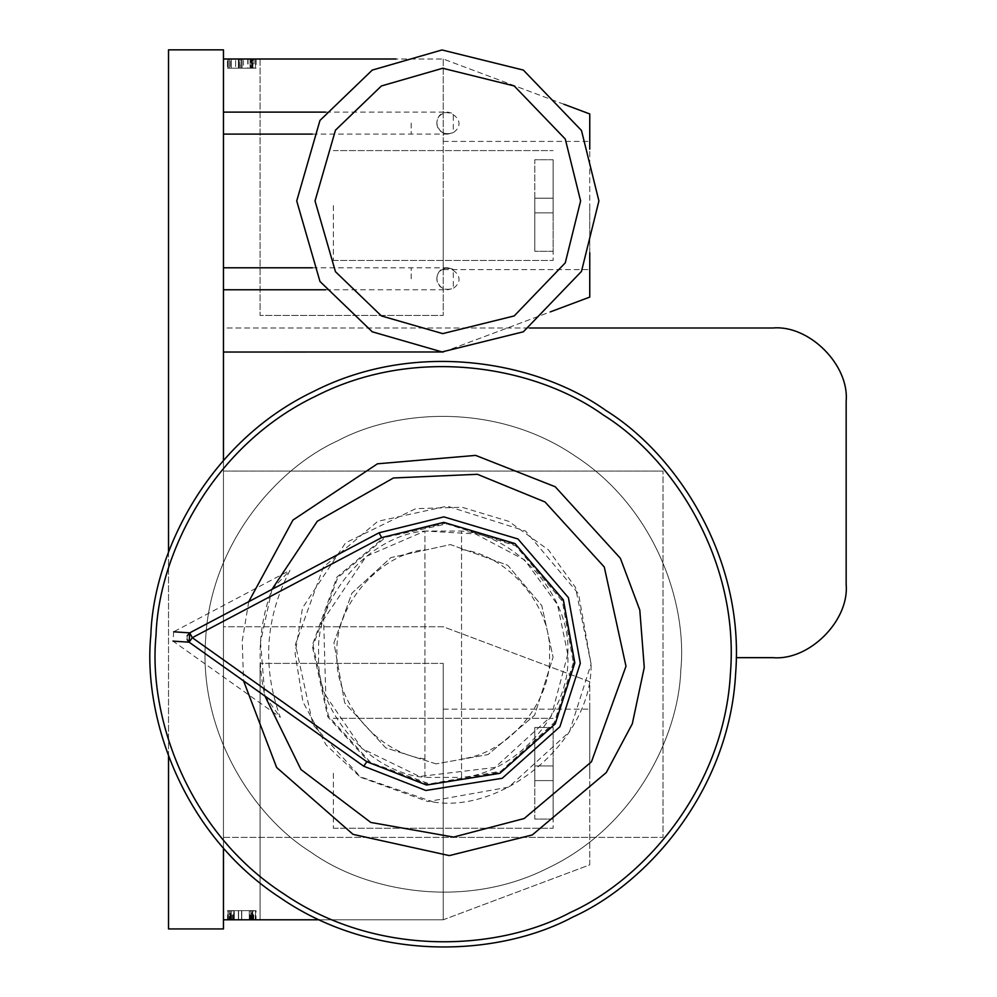 <?xml version="1.0" encoding="UTF-8"?>
<svg xmlns="http://www.w3.org/2000/svg" width="997" height="997" viewBox="0 0 997 997"><rect width="100%" height="100%" fill="white"/><g stroke="black" fill="none" stroke-linecap="round" stroke-linejoin="round"><path stroke-width="0.75" stroke-dasharray="4.99 3.74" d="M223.465 278.786L223.465 267.794L223.465 278.786M436.836 278.786C437.097 272.592 440.761 268.928 447.815 267.794L453.311 269.265L453.311 288.295L447.815 289.766C440.761 288.632 437.097 284.968 436.836 278.786C438.817 288.021 444.313 291.199 453.311 288.295C472.129 275.371 438.618 256.017 436.836 278.786M223.465 123.105L223.465 134.096L223.465 123.105M436.836 123.105C437.097 129.298 440.761 132.95 447.815 134.096L453.311 132.626L453.311 113.596L447.815 112.125C440.761 113.259 437.097 116.923 436.836 123.105C438.817 132.352 444.313 135.53 453.311 132.626C472.129 119.702 438.618 100.348 436.836 123.105M424.921 777.411L424.921 531.04C368.927 535.439 314.815 598.2 318.704 654.231C314.815 710.263 368.927 773.024 424.921 777.411L424.921 531.04L461.549 531.04L461.549 777.411C517.555 773.024 571.667 710.263 567.779 654.231C571.667 598.2 517.555 535.439 461.549 531.04L461.549 777.411L424.921 777.411M567.779 654.231L551.304 716.12L495.11 767.453L419.538 776.489L361.911 748.548L325.795 695.644L323.626 619.573L366.123 556.438L424.921 531.04L475.407 533.918L524.572 559.915L557.51 604.718L567.779 654.231M223.465 471.083L223.465 837.368L663.017 837.368L663.017 471.083L663.017 837.368L223.465 837.368L223.465 471.083L663.017 471.083L223.465 471.083M168.518 49.85L223.465 49.85L223.465 928.942L168.518 928.942L168.518 49.85M168.518 756.2L168.518 552.251M223.465 460.402L223.465 848.048M598.91 200.945L581.475 271.408L523.363 331.802L442.007 351.929L372.267 331.802L319.975 281.466L296.72 200.945L319.975 120.425L372.267 70.089L442.007 49.962L523.363 70.089L581.475 130.482L598.91 200.945M772.899 328.001L223.465 328.001L223.465 657.659L223.465 328.001L529.581 328.001M772.899 657.659L736.247 657.659M846.154 584.404L846.154 401.255M241.735 68.17L238.395 68.17L241.735 68.17L241.735 59.01L241.735 68.17M238.395 59.01L238.395 68.17L238.395 59.01L241.735 59.01L238.395 59.01M240.227 59.01L255.519 59.01L228.051 59.01L255.519 59.01L255.519 68.17L228.051 68.17L255.519 68.17L228.051 68.17L255.519 68.17L252.266 68.17L255.519 68.17L255.519 59.01L255.519 68.17L255.519 59.01L240.227 59.01L240.227 68.17M235.616 68.17L251.705 68.17L235.616 68.17L235.616 59.01L251.705 59.01L251.705 68.17L251.705 59.01L228.051 59.01L228.051 68.17L252.266 68.17L228.051 68.17L228.051 59.01L228.051 68.17L228.051 59.01L251.705 59.01L235.616 59.01L235.616 68.17M238.595 59.01L238.595 68.17L229.298 68.17L241.561 68.17L238.595 68.17L238.595 59.01L229.298 59.01L229.298 68.17L229.298 59.01L238.595 59.01L238.595 68.17L238.595 59.01L241.561 59.01L241.561 68.17L250.87 68.17L241.561 68.17L241.561 59.01L238.595 59.01M241.561 59.01L241.561 68.17L241.561 59.01L250.87 59.01L250.87 68.17L250.87 59.01L241.561 59.01M256.092 68.17L227.466 68.17L256.092 68.17L256.092 59.01L252.378 59.01L252.378 68.17L242.022 68.17L252.353 68.17L252.378 59.01L256.092 59.01L256.092 68.17M230.631 59.01L252.939 59.01L252.939 68.17L241.785 68.17L252.939 68.17L252.939 59.01L230.631 59.01L230.631 68.17L230.631 59.01L241.785 59.01L227.466 59.01L227.466 68.17L227.466 59.01L241.785 59.01L230.631 59.01M243.455 59.01L252.353 59.01L252.378 68.17L252.378 59.01L241.785 59.01L256.092 59.01L252.378 59.01L252.353 68.17L252.353 59.01L242.022 59.01L243.455 59.01L243.455 68.17M250.085 59.01L241.785 59.01L252.939 59.01L250.085 59.01L250.085 68.17L250.085 59.01M242.022 59.01L242.022 68.17L242.022 59.01M251.418 59.01L251.418 68.17M240.003 59.01L255.519 59.01L255.519 68.17L255.519 59.01L240.003 59.01L240.003 68.17M228.051 59.01L228.051 68.17L228.051 59.01L228.051 68.17L228.051 59.01L238.981 59.01L238.981 68.17L238.981 59.01L228.051 59.01L228.051 68.17L228.051 59.01L252.266 59.01L252.266 68.17L252.266 59.01L255.519 59.01L255.519 68.17L255.519 59.01L252.266 59.01L252.266 68.17L252.266 59.01L228.051 59.01M563.941 104.274L443.241 59.01L260.092 59.01L443.241 59.01L589.75 113.945L589.75 297.094L443.241 352.041L223.465 352.041L223.465 59.01L396.021 59.01M443.241 205.519L443.241 269.626L443.241 205.519M589.75 205.519L589.75 269.626L589.75 205.519M260.092 59.01L260.092 315.413L443.241 315.413L260.092 315.413L443.241 315.413L260.092 315.413L260.092 59.01M443.241 59.01L443.241 315.413L443.241 59.01M589.75 252.74L589.75 149.139M443.416 351.978L550.444 311.837M223.465 59.01L223.465 352.041M553.123 159.732L534.816 159.732L534.816 212.847L534.816 159.732L553.123 159.732L553.123 198.191L534.816 198.191L534.816 251.306L534.816 198.191L553.123 198.191L553.123 159.732L553.123 198.191L534.816 198.191L553.123 198.191L553.123 212.847L534.816 212.847L534.816 251.306L534.816 212.847L553.123 212.847L553.123 198.191L534.816 198.191L553.123 198.191L553.123 212.847L534.816 212.847L553.123 212.847L553.123 251.306L534.816 251.306L553.123 251.306L553.123 212.847L534.816 212.847L553.123 212.847L553.123 251.306L534.816 251.306L553.123 251.306L553.123 212.847L534.816 212.847L553.123 212.847L553.123 198.191L534.816 198.191L553.123 198.191L553.123 159.732L534.816 159.732L553.123 159.732M333.359 205.519L333.359 260.466L333.359 205.519M553.123 205.519L553.123 260.466L553.123 205.519M241.561 910.635L250.87 910.635L241.561 910.635L241.561 919.782L241.561 910.635L241.561 919.782L250.87 919.782L250.87 910.635L250.87 919.782L241.561 919.782L241.561 910.635M229.298 910.635L238.595 910.635L229.298 910.635L229.298 919.782L238.595 919.782L238.595 910.635L238.595 919.782L241.561 919.782L238.595 919.782L238.595 910.635L238.595 919.782L229.298 919.782L229.298 910.635M230.245 919.782L255.519 919.782L230.245 919.782L230.245 910.635L228.051 910.635L255.519 910.635L230.245 910.635M251.73 919.782L228.051 919.782L228.051 910.635L255.519 910.635L228.051 910.635L228.051 919.782L228.051 910.635L228.051 919.782L230.855 919.782L230.855 910.635L230.855 919.782L228.051 919.782L228.051 910.635L228.051 919.782L251.73 919.782L251.73 910.635M256.005 919.782L227.553 919.782L231.167 919.782L231.204 910.635L256.005 910.635L227.553 910.635L231.167 910.635L231.204 919.782L256.005 919.782L256.005 910.635M252.353 919.782L252.353 910.635L252.353 919.782M233.772 919.782L255.519 919.782L255.519 910.635L233.772 910.635L255.519 910.635L255.519 919.782L255.519 910.635L255.519 919.782L252.715 919.782L252.715 910.635L252.715 919.782L230.855 919.782L230.855 910.635L230.855 919.782L252.715 919.782L252.715 910.635L252.715 919.782L255.519 919.782L255.519 910.635L255.519 919.782L228.051 919.782L228.051 910.635L228.051 919.782L255.519 919.782L255.519 910.635L255.519 919.782L233.772 919.782L233.772 910.635M250.708 919.782L250.708 910.635M233.036 919.782L233.036 910.635M241.735 910.635L238.395 910.635L241.735 910.635L241.735 919.782L241.735 910.635M238.395 919.782L238.395 910.635L238.395 919.782L241.735 919.782L238.395 919.782M227.553 919.782L227.553 910.635M255.294 919.782L255.294 910.635M253.687 919.782L253.687 910.635M249.287 919.782L249.287 910.635L249.287 919.782M252.889 919.782L252.889 910.635M228.363 919.782L228.363 910.635M229.921 919.782L229.921 910.635M234.283 919.782L234.283 910.635L234.283 919.782M232.077 919.782L232.077 910.635M230.718 919.782L230.718 910.635M250.06 919.782L250.06 910.635M443.241 773.273L443.241 709.166L443.241 773.273M589.75 773.273L589.75 709.166L589.75 773.273M260.092 919.782L260.092 663.379L443.241 663.379L260.092 663.379L443.241 663.379L260.092 663.379L260.092 919.782L443.241 919.782L443.241 663.379L443.241 919.782L260.092 919.782L260.092 663.379L260.092 919.782L443.241 919.782L443.241 663.379L443.241 919.782L260.092 919.782M319.364 919.782L443.241 919.782L589.75 864.848L589.75 681.699L443.241 626.752L223.465 626.752L223.465 919.782L223.465 626.752L443.241 626.752L589.75 681.699L589.75 864.848L443.241 919.782L223.465 919.782M553.123 819.06L534.816 819.06L534.816 765.945L534.816 819.06L553.123 819.06L553.123 780.601L534.816 780.601L534.816 727.486L534.816 780.601L553.123 780.601L553.123 819.06L553.123 780.601L534.816 780.601L553.123 780.601L553.123 765.945L534.816 765.945L534.816 727.486L534.816 765.945L553.123 765.945L553.123 780.601L534.816 780.601L553.123 780.601L553.123 765.945L534.816 765.945L553.123 765.945L553.123 727.486L534.816 727.486L553.123 727.486L553.123 765.945L534.816 765.945L553.123 765.945L553.123 727.486L534.816 727.486L553.123 727.486L553.123 765.945L534.816 765.945L553.123 765.945L553.123 780.601L534.816 780.601L553.123 780.601L553.123 819.06L534.816 819.06L553.123 819.06M333.359 773.273L333.359 828.22L333.359 773.273M553.123 773.273L553.123 828.22L553.123 773.273M150.846 634.977C142.559 717.69 183.062 834.601 280.369 897.836C375.994 963.588 499.509 956.335 572.777 917.078C648.548 882.893 729.542 789.35 735.636 673.474C744.784 557.784 676.739 454.445 606.101 410.627C538.617 362.098 417.12 338.718 313.706 391.385C208.946 441.31 153.476 551.902 150.846 634.977M248.764 601.652L242.221 640.996L243.555 680.864M433.508 802.062C506.214 813.49 592.866 737.531 591.071 663.952L578.559 593.9L525.581 531.065L447.279 506.127L377.751 521.331L323.34 567.206L295.411 644.498L312.971 724.782L360.902 777.386L427.838 801.576L508.732 787.119L569.474 731.773L591.071 663.952L575.493 587.457L548.425 549.895L508.806 521.369L462.06 507.274L415.774 508.644L345.585 542.817L302.515 607.921L295.087 653.621L302.938 701.813L326.019 744.834L359.718 776.588L433.508 802.062M574.284 662.855L555.142 722.962L501.292 772.027L429.582 784.838L370.248 763.403L327.764 716.768L312.198 645.607L336.949 577.089L385.191 536.423L446.818 522.951L516.234 545.047L563.18 600.742L574.284 662.855M436.025 763.876L385.727 747.862L344.675 702.798L333.945 642.803L351.891 593.153L390.911 557.597L450.457 544.574L507.785 565.299L541.807 605.653L553.086 657.222L534.591 715.298L487.994 754.592L436.025 763.876L487.994 754.592L534.591 715.298L553.086 657.222L541.807 605.653L507.785 565.299L450.457 544.574L390.911 557.597L351.891 593.153L333.945 642.803L344.675 702.798L385.727 747.862L436.025 763.876M680.814 669.859C678.67 737.369 633.594 827.223 548.487 867.789C464.465 910.573 365.749 891.58 310.914 852.148C253.525 816.543 198.241 732.583 205.669 638.591C210.629 544.437 276.431 468.44 337.995 440.662C397.529 408.77 497.877 402.875 575.568 456.302C654.63 507.672 687.544 602.662 680.814 669.859C687.544 602.662 654.63 507.672 575.568 456.302C497.877 402.875 397.529 408.77 337.995 440.662C276.431 468.44 210.629 544.437 205.669 638.591C198.241 732.583 253.525 816.543 310.914 852.148C365.749 891.58 464.465 910.573 548.487 867.789C633.594 827.223 678.67 737.369 680.814 669.859M573.362 662.793L554.357 722.476L500.88 771.192L429.682 783.916L370.759 762.63L328.574 716.332L313.12 645.657L337.709 577.637L385.602 537.258L446.793 523.874L515.711 545.82L562.333 601.129L573.362 662.793M260.491 642.205L264.94 696.056L363.693 766.207L425.831 790.484L502.214 778.283L559.89 726.751L580.304 663.254L568.39 597.614L517.954 538.966L443.839 516.87L379.059 532.784L271.957 589.389L260.491 642.205M189.106 642.193L264.94 696.056C256.703 659.802 259.046 624.247 271.957 589.389L189.717 632.858M173.665 631.799L173.042 641.133L280.331 717.342C262.024 666.918 265.252 617.903 290.015 570.296L173.665 631.799M187.149 639.638L187.124 635.849M264.94 696.056L280.331 717.342M271.957 589.389L290.015 570.296M411.188 278.786L411.188 267.794L411.188 278.786M411.188 123.105L411.188 134.096L411.188 123.105M424.921 758.867C378.125 753.819 333.908 701.203 337.011 654.231C333.908 607.26 378.125 554.631 424.921 549.596M461.549 549.596C508.358 554.631 552.562 607.26 549.459 654.231C552.562 701.203 508.358 753.819 461.549 758.867M241.785 59.01L241.785 68.17L241.785 59.01M231.204 59.01L231.204 68.17L231.204 59.01M247.767 59.01L247.767 68.17M254.073 59.01L254.073 68.17M248.054 59.01L248.054 68.17M241.76 919.782L241.76 910.635L241.76 919.782M253.338 919.782L253.338 910.635M231.167 919.782L231.167 910.635M252.216 919.782L252.216 910.635M251.58 919.782L251.58 910.635M233.46 919.782L233.46 910.635M312.323 267.794L447.815 267.794M325.595 289.766L447.815 289.766M325.595 112.125L447.815 112.125M312.323 134.096L447.815 134.096M443.241 269.626L589.75 269.626L443.241 269.626M443.241 141.424L589.75 141.424L443.241 141.424M333.359 150.584L553.123 150.584L333.359 150.584M333.359 260.466L553.123 260.466L333.359 260.466M443.241 709.166L589.75 709.166L443.241 709.166M443.241 837.368L589.75 837.368L443.241 837.368M333.359 828.22L553.123 828.22L333.359 828.22M333.359 718.326L553.123 718.326L333.359 718.326"/><path stroke-width="1.5" d="M168.518 552.251L168.518 49.85L223.465 49.85L223.465 460.402M168.518 756.2L168.518 928.942L223.465 928.942L223.465 848.048M598.91 200.945L581.475 130.482L523.363 70.089L442.007 49.962L372.267 70.089L319.975 120.425L296.72 200.945L319.975 281.466L372.267 331.802L442.007 351.929L523.363 331.802L581.475 271.408L598.91 200.945M772.899 657.659C809.14 660.936 849.432 620.645 846.154 584.404C849.432 620.645 809.14 660.936 772.899 657.659L736.247 657.659M529.581 328.001L772.899 328.001C809.14 324.723 849.432 365.014 846.154 401.255L846.154 584.404M846.154 401.255C849.432 365.014 809.14 324.723 772.899 328.001M396.021 59.01L223.465 59.01M550.444 311.837L589.75 297.094L589.75 252.74M589.75 149.139L589.75 113.945L563.941 104.274M223.465 352.041L443.416 351.978M223.465 919.782L319.364 919.782M150.846 634.977C142.559 717.69 183.062 834.601 280.369 897.836C375.994 963.588 499.509 956.335 572.777 917.078C648.548 882.893 729.542 789.35 735.636 673.474C744.784 557.784 676.739 454.445 606.101 410.627C538.617 362.098 417.12 338.718 313.706 391.385C208.946 441.31 153.476 551.902 150.846 634.977M243.555 680.864L276.643 767.491L353.075 834.377L449.311 855.6L532.298 834.938L606.288 772.55L632.322 723.76L644.261 667.454L639.8 610.077L620.383 558.295L555.217 486.748L475.656 455.392L377.464 463.804L292.919 520.098L248.764 601.652M264.94 696.056L300.957 769.534L370.784 822.438L453.523 837.081L524.198 818.512L591.47 761.795L625.991 666.258L604.282 567.006L545.035 501.977L477.401 474.298L393.454 477.974L317.295 521.257L271.957 589.389M363.693 766.207L425.831 790.484L502.214 778.283L559.89 726.751L580.304 663.254L568.39 597.614L517.954 538.966L443.839 516.87L379.059 532.784L189.729 632.858L192.296 637.706L189.106 642.193L363.693 766.207L366.871 761.733L192.296 637.706L381.627 537.645L443.815 522.366L514.975 543.577L563.38 599.882L574.82 662.893L555.229 723.859L499.846 773.323L426.529 785.025L366.871 761.733M187.124 635.849L189.717 632.858L189.106 642.193L187.149 639.638M580.603 200.945L565.274 262.859L514.203 315.937L442.718 333.621L381.427 315.937L335.466 271.707L315.04 200.945L335.466 130.183L381.427 85.954L442.718 68.257L514.203 85.954L565.274 139.032L580.603 200.945M156.031 635.326C158.61 553.709 213.109 445.086 315.999 396.033C417.581 344.314 536.922 367.282 603.222 414.939C672.601 457.984 739.438 559.504 730.452 673.137C724.47 786.957 644.909 878.831 570.471 912.417C498.512 950.976 377.178 958.105 283.26 893.511C187.673 831.411 147.892 716.569 156.031 635.326M379.059 532.784L381.627 537.645M173.042 641.133L189.106 642.193M189.717 632.858L173.665 631.799M223.465 267.794L312.323 267.794M223.465 289.766L325.595 289.766M223.465 112.125L325.595 112.125M223.465 134.096L312.323 134.096"/></g></svg>
